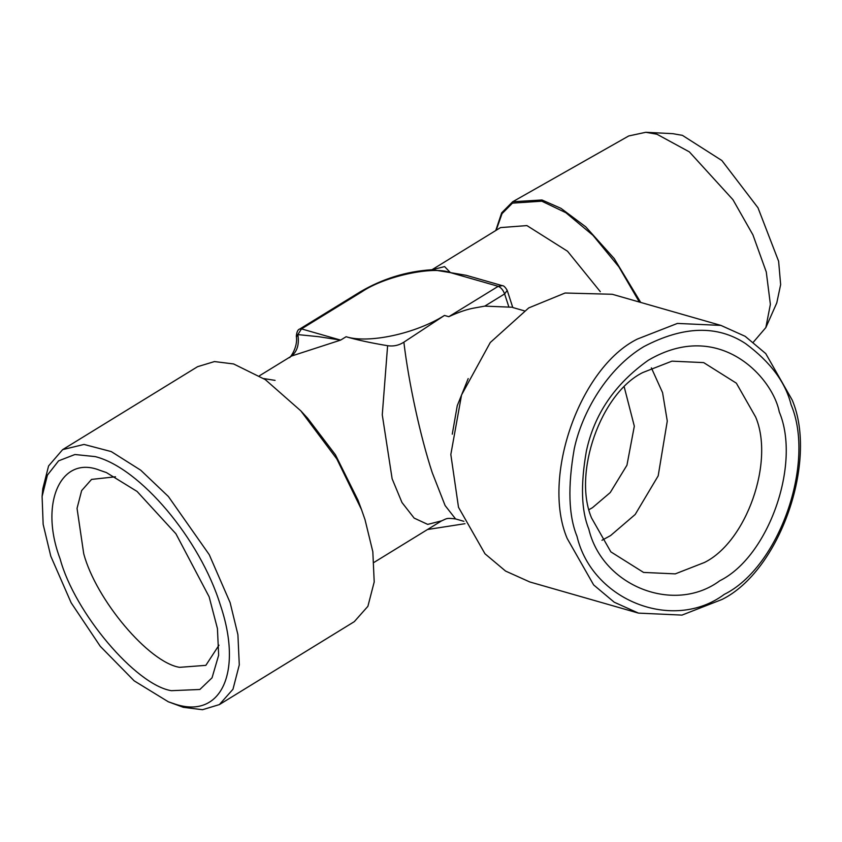 <?xml version="1.0" encoding="UTF-8"?>
<svg xmlns="http://www.w3.org/2000/svg" width="842" height="842" viewBox="0 0 842 842"><rect width="100%" height="100%" fill="white"/><g stroke="black" fill="none" stroke-linecap="round" stroke-linejoin="round"><path stroke-width="1.26" d="M591.547 517.967C572.602 473.236 600.767 393.267 642.751 372.553L671.958 361.155L703.67 362.607L736.361 383.173L755.674 417.074C774.608 461.805 746.444 541.764 704.459 562.477L675.263 573.876L643.551 572.423L610.85 551.868L591.547 517.967M779.282 411.959C772.64 377.374 719.215 318.476 648.235 360.302C614.839 384.005 594.21 414.306 586.358 451.217C580.496 484.729 581.306 510.673 588.8 529.05C602.262 586.19 674.326 614.607 719.847 580.717C768.567 556.678 801.258 463.868 779.282 411.959M651.371 367.87L662.57 392.646L667.274 421.063L658.191 475.856L635.205 514.462L610.587 535.575L601.967 540.269M791.08 404.707C815.782 463.047 779.05 567.35 724.288 594.368C673.126 632.458 592.126 600.525 576.991 536.301C568.571 515.651 567.655 486.497 574.255 448.828C582.043 412.127 607.293 368.491 643.793 346.641C683.262 325.949 717.173 324.917 745.528 343.557C770.335 361.913 785.523 382.3 791.08 404.707M624.269 387.131L634.321 426.189L626.943 465.237L610.229 492.57L592.526 507.642L589.179 509.568M792.227 400.087C818.192 461.427 779.576 571.076 722.004 599.472L681.967 615.102L638.468 613.113L614.239 602.219L593.642 584.916L567.161 538.427C541.196 477.098 579.812 367.449 637.383 339.052L677.421 323.423L720.92 325.412L745.149 336.305L765.746 353.598L792.227 400.087M638.468 613.113L529.818 581.969L505.579 571.076L484.981 553.783L458.501 507.294L450.828 454.512L461.553 394.961L490.276 342.515L528.734 307.909L565.087 293.016L612.26 294.279L720.92 325.412M115.491 476.793L91.557 479.403L81.642 490.602L77.043 508.368L83.726 553.752C96.093 599.904 148.792 662.37 179.556 667.338L205.848 665.348L218.983 645.172M463.9 521.324L455.596 518.946L445.102 505.537L432.199 472.541C420.305 436.293 408.738 383.026 403.865 342.178L444.46 315.445L448.807 316.687C459.101 311.919 468.099 308.93 475.814 307.74L484.781 306.12L511.589 307.214M645.803 132.289L672.747 133.667L682.409 135.351L721.878 160.527L758 207.795L778.618 261.262L780.65 284.596L776.777 302.91L765.841 327.58L770.377 304.362L766.273 271.955L752.937 234.897L732.95 199.701L689.366 151.886L656.949 134.236L645.803 132.289L628.742 135.951L512.662 201.764L501.674 212.837L495.749 230.54M99.724 470.268C60.813 454.648 39.037 503.379 60.119 558.867C74.464 612.429 135.636 684.914 171.336 690.682L199.859 689.482L212.047 677.799L218.657 655.223L217.436 628.553L209.142 596.81L175.936 533.796L137.078 491.444L106.376 472.551L99.724 470.268M508.757 306.625L504.621 293.921L507.221 290.416C505.326 287.143 503.684 285.554 502.295 285.659L466.131 275.292L450.407 272.619L444.597 266.598L432.335 269.693M403.865 342.178C398.94 345.388 393.519 346.567 387.615 345.704C370.606 342.873 356.776 339.873 346.104 336.737C368.585 343.852 415.716 333.653 444.46 315.445M455.596 518.946C445.86 517.714 446.986 518.63 441.618 520.851L427.704 524.387L414.159 518.114L401.981 502.516L392.13 478.782L382.268 414.822L387.615 345.704M464.984 523.692L427.536 529.513M753.39 342.126L765.841 327.58M95.283 456.617L74.917 454.522L58.603 460.837L47.415 475.13L42.1 496.464L43.152 524.324L50.783 556.183L71.138 602.756L100.261 646.288L134.194 680.862L168.305 701.775L175.778 704.333C221.614 719.026 242.959 671.284 220.278 604.767C199.943 538.912 140.014 467.878 95.283 456.617M291.606 356.019L340.621 340.105L346.104 336.737M502.295 285.659L498.211 286.322L450.407 272.619C433.104 265.746 384.752 276.208 361.892 291.785L301.499 328.896L340.621 340.105L318.602 336.684L297.847 334.6L301.499 328.896L299.741 329.033L360.123 291.911L361.892 291.785M640.709 302.425L614.207 258.557L585.716 226.814L561.014 208.363L541.974 199.975L512.662 201.764M42.1 496.464L42.795 488.781L48.583 465.942L62.655 449.617L84.011 444.439L111.26 451.586L140.719 470.194L168.4 496.527L209.248 554.668L230.119 602.63L237.907 634.668L239.286 664.875L232.981 689.24L219.383 704.586L202.48 709.711L183.324 707.312L168.305 701.775M290.448 356.755C297.015 352.282 299.478 344.904 297.847 334.6L296.71 336.442L298.3 334.632M450.407 272.619L432.588 269.724M62.655 449.617L197.575 366.691L214.478 361.565L233.623 363.954L265.304 379.616L300.815 410.854L336.832 458.974L361.513 509.599L365.028 519.703L372.827 551.742L374.206 581.948L367.901 606.314L354.293 621.659L219.383 704.586M452.27 434.167L457.259 405.676L468.194 378.574M431.978 269.735L500.537 227.593L526.924 225.593L567.519 251.232L600.314 291.69M448.807 316.687L498.211 286.322C500.969 287.48 503.106 290.006 504.621 293.921L484.781 306.12M275.092 380.384L263.767 378.574M496.18 230.266L502.021 213.668L512.452 203.143L541.806 201.196L565.866 212.71L592.957 235.307L618.859 266.84L639.352 302.036M361.513 509.599L357.997 500.148L335.411 454.754L307.656 418.263L300.815 410.854M524.219 310.803L512.694 307.498M507.221 290.416L512.778 307.53M291.879 355.85L259.431 375.795M374.101 562.351L441.618 520.851M299.741 329.033C297.931 329.401 296.784 331.78 296.321 336.168C298.31 348.104 288.764 359.492 289.438 357.482M431.504 269.766C406.276 271.398 382.478 278.786 360.123 291.911"/></g></svg>
